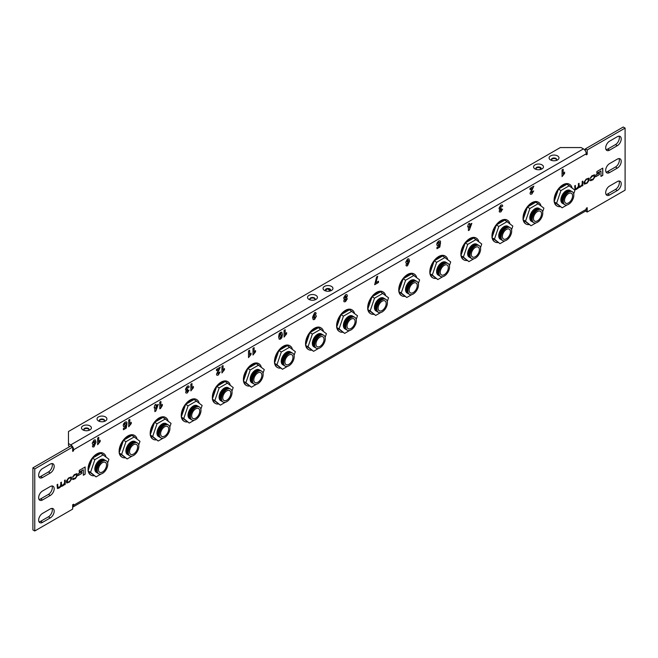 <?xml version="1.0" encoding="UTF-8"?>
<svg xmlns="http://www.w3.org/2000/svg" width="658" height="658" viewBox="0 0 658 658"><rect width="100%" height="100%" fill="white"/><g stroke="black" fill="none" stroke-linecap="round" stroke-linejoin="round"><path stroke-width="0.99" d="M401.586 295.664A12.527 7.23 -60 0 1 401.347 295.541A12.527 7.23 -60 0 1 398.913 291.667M398.847 291.247A12.527 7.23 -60 0 1 409.753 273.531A12.527 7.23 -60 0 1 413.866 273.851A12.527 7.23 -60 0 1 414.096 273.991M404.769 296.355A12.527 7.23 -60 0 1 401.816 295.804A12.527 7.23 -60 0 1 399.406 292.07M399.217 290.162A12.527 7.23 -60 0 1 402.754 279.864M403.905 278.35A12.527 7.23 -60 0 1 410.222 273.802A12.527 7.23 -60 0 1 414.334 274.115A12.527 7.23 -60 0 1 416.646 277.446M411.768 294.62L406.767 297.506L398.748 291.527L403.115 278.803L411.604 273.909L419.615 279.88L418.348 283.582M415.395 292.21L414.63 292.966M406.767 297.506L401.24 292.966L405.599 280.242L414.088 275.34M398.748 291.527L401.24 292.966M403.115 278.803L405.599 280.242M414.548 280.078L414.54 280.069A7.468 4.31 120 0 0 414.54 280.069A7.468 4.31 120 0 0 413.323 279.724A7.468 4.31 120 0 0 406.57 285.333A7.468 4.31 120 0 0 407.072 293.007A7.468 4.31 120 0 0 407.08 293.007A7.468 4.31 -60 0 1 406.586 285.342A7.468 4.31 -60 0 1 413.331 279.732A7.468 4.31 -60 0 1 414.548 280.078A7.468 4.31 -60 0 1 414.902 280.316M415.297 280.505L415.288 280.497A7.468 4.31 120 0 0 415.288 280.497A7.468 4.31 120 0 0 414.071 280.152A7.468 4.31 -60 0 1 415.297 280.505A7.468 4.31 -60 0 1 415.65 280.752M416.045 280.941L416.029 280.933A7.468 4.31 120 0 0 416.029 280.933A7.468 4.31 120 0 0 414.811 280.588A7.468 4.31 -60 0 1 416.045 280.941A7.468 4.31 -60 0 1 416.391 281.18M416.859 281.41A7.468 4.31 120 0 0 416.777 281.361A7.468 4.31 120 0 0 415.56 281.015A7.468 4.31 120 0 0 408.807 286.625A7.468 4.31 120 0 0 409.309 294.299A7.468 4.31 120 0 0 409.391 294.34M415.124 282.71A5.708 3.298 120 0 0 409.967 287.003A5.708 3.298 120 0 0 410.345 292.868A5.708 3.298 120 0 0 411.275 293.131A5.708 3.298 120 0 0 416.44 288.846A5.708 3.298 120 0 0 416.053 282.973A5.708 3.298 120 0 0 415.124 282.71M415.716 281.106A7.468 4.31 -60 0 1 416.933 281.451A7.468 4.31 -60 0 1 417.435 289.125A7.468 4.31 -60 0 1 410.682 294.735A7.468 4.31 -60 0 1 409.465 294.389A7.468 4.31 -60 0 1 408.963 286.715A7.468 4.31 -60 0 1 415.716 281.106M408.215 293.624A7.468 4.31 -60 0 1 407.828 293.443A7.468 4.31 -60 0 1 407.327 285.769A7.468 4.31 -60 0 1 414.079 280.16A7.468 4.31 120 0 0 407.318 285.769A7.468 4.31 120 0 0 407.82 293.435A7.468 4.31 120 0 0 407.82 293.443L407.82 293.435M408.955 294.052A7.468 4.31 -60 0 1 408.577 293.879A7.468 4.31 -60 0 1 408.075 286.205A7.468 4.31 -60 0 1 414.828 280.588A7.468 4.31 120 0 0 408.067 286.197A7.468 4.31 120 0 0 408.56 293.871A7.468 4.31 120 0 0 408.569 293.871L408.56 293.871M246.232 385.358A12.527 7.23 -60 0 1 245.993 385.226A12.527 7.23 -60 0 1 243.567 381.352M243.493 380.933A12.527 7.23 -60 0 1 254.399 363.224A12.527 7.23 -60 0 1 258.52 363.537A12.527 7.23 -60 0 1 258.75 363.677M249.423 386.049A12.527 7.23 -60 0 1 246.462 385.498A12.527 7.23 -60 0 1 244.06 381.755M243.871 379.855A12.527 7.23 -60 0 1 247.4 369.557M248.551 368.044A12.527 7.23 -60 0 1 254.868 363.496A12.527 7.23 -60 0 1 258.981 363.808A12.527 7.23 -60 0 1 261.292 367.131M256.414 384.313L251.414 387.2L243.402 381.221L247.762 368.496L256.25 363.594L264.269 369.574L262.994 373.275M260.042 381.895L259.285 382.652M251.414 387.2L245.886 382.652L250.246 369.936L258.734 365.034M243.402 381.221L245.886 382.652M247.762 368.496L250.246 369.936M259.186 369.763L259.203 369.771A7.468 4.31 120 0 0 259.186 369.763A7.468 4.31 120 0 0 257.969 369.418A7.468 4.31 -60 0 1 259.203 369.771A7.468 4.31 -60 0 1 259.548 370.01M259.943 370.199L259.935 370.191A7.468 4.31 120 0 0 259.935 370.191A7.468 4.31 120 0 0 258.717 369.845A7.468 4.31 -60 0 1 259.943 370.199A7.468 4.31 -60 0 1 260.297 370.438M260.691 370.627L260.683 370.619A7.468 4.31 120 0 0 260.683 370.619A7.468 4.31 120 0 0 259.466 370.273A7.468 4.31 -60 0 1 260.691 370.627A7.468 4.31 -60 0 1 261.045 370.873M261.506 371.096A7.468 4.31 120 0 0 261.423 371.054A7.468 4.31 120 0 0 260.206 370.709A7.468 4.31 120 0 0 253.462 376.318A7.468 4.31 120 0 0 253.955 383.992A7.468 4.31 120 0 0 254.037 384.033M259.77 372.403A5.708 3.298 120 0 0 254.613 376.689A5.708 3.298 120 0 0 254.991 382.561A5.708 3.298 120 0 0 255.921 382.824A5.708 3.298 120 0 0 261.086 378.531A5.708 3.298 120 0 0 260.708 372.667A5.708 3.298 120 0 0 259.77 372.403M260.362 370.799A7.468 4.31 -60 0 1 261.588 371.145A7.468 4.31 -60 0 1 262.081 378.819A7.468 4.31 -60 0 1 255.329 384.428A7.468 4.31 -60 0 1 254.111 384.083A7.468 4.31 -60 0 1 253.618 376.409A7.468 4.31 -60 0 1 260.362 370.799M252.113 382.89A7.468 4.31 -60 0 1 251.734 382.709A7.468 4.31 -60 0 1 251.233 375.035A7.468 4.31 -60 0 1 257.985 369.418A7.468 4.31 120 0 0 251.224 375.027A7.468 4.31 120 0 0 251.718 382.701A7.468 4.31 120 0 0 251.726 382.701L251.718 382.701M252.861 383.318A7.468 4.31 -60 0 1 252.475 383.137A7.468 4.31 -60 0 1 251.981 375.463A7.468 4.31 -60 0 1 258.726 369.854A7.468 4.31 120 0 0 251.965 375.455A7.468 4.31 120 0 0 252.466 383.129A7.468 4.31 120 0 0 252.475 383.137L252.466 383.129M253.61 383.746A7.468 4.31 -60 0 1 253.223 383.565A7.468 4.31 -60 0 1 252.721 375.891A7.468 4.31 -60 0 1 259.474 370.281A7.468 4.31 120 0 0 252.713 375.891A7.468 4.31 120 0 0 253.207 383.556A7.468 4.31 120 0 0 253.215 383.565L253.207 383.556M494.791 241.848A12.527 7.23 -60 0 1 494.561 241.725A12.527 7.23 -60 0 1 492.126 237.851M492.061 237.431A12.527 7.23 -60 0 1 502.967 219.723A12.527 7.23 -60 0 1 507.079 220.035A12.527 7.23 -60 0 1 507.31 220.175M497.983 242.539A12.527 7.23 -60 0 1 495.022 241.996A12.527 7.23 -60 0 1 492.62 238.254M492.431 236.345A12.527 7.23 -60 0 1 495.959 226.048M497.111 224.534A12.527 7.23 -60 0 1 503.428 219.986A12.527 7.23 -60 0 1 507.548 220.298A12.527 7.23 -60 0 1 509.851 223.63M504.974 240.803L499.973 243.69L491.962 237.711L496.321 224.995L504.809 220.093L512.829 226.072L511.562 229.765M508.601 238.393L507.844 239.15M499.973 243.69L494.446 239.15L498.813 226.426L507.302 221.524M491.962 237.711L494.446 239.15M496.321 224.995L498.813 226.426M507.762 226.262L507.754 226.253A7.468 4.31 120 0 0 507.754 226.253A7.468 4.31 120 0 0 506.537 225.908A7.468 4.31 -60 0 1 507.762 226.262A7.468 4.31 -60 0 1 508.116 226.508M508.511 226.689L508.494 226.689A7.468 4.31 120 0 0 508.494 226.689A7.468 4.31 120 0 0 507.277 226.336A7.468 4.31 -60 0 1 508.511 226.689A7.468 4.31 -60 0 1 508.856 226.936M509.251 227.125L509.243 227.117A7.468 4.31 120 0 0 509.243 227.117A7.468 4.31 120 0 0 508.025 226.771A7.468 4.31 -60 0 1 509.251 227.125A7.468 4.31 -60 0 1 509.605 227.364M510.065 227.594A7.468 4.31 120 0 0 509.991 227.545A7.468 4.31 120 0 0 508.774 227.199A7.468 4.31 120 0 0 502.021 232.809A7.468 4.31 120 0 0 502.515 240.483A7.468 4.31 120 0 0 502.597 240.532M508.338 228.894A5.708 3.298 120 0 0 503.173 233.187A5.708 3.298 120 0 0 503.559 239.051A5.708 3.298 120 0 0 504.489 239.315A5.708 3.298 120 0 0 509.646 235.029A5.708 3.298 120 0 0 509.267 229.157A5.708 3.298 120 0 0 508.338 228.894M508.93 227.29A7.468 4.31 -60 0 1 510.147 227.635A7.468 4.31 -60 0 1 510.641 235.309A7.468 4.31 -60 0 1 503.896 240.918A7.468 4.31 -60 0 1 502.679 240.573A7.468 4.31 -60 0 1 502.177 232.899A7.468 4.31 -60 0 1 508.93 227.29M500.68 239.38A7.468 4.31 -60 0 1 500.294 239.199A7.468 4.31 -60 0 1 499.792 231.526A7.468 4.31 -60 0 1 506.545 225.916A7.468 4.31 120 0 0 499.784 231.517A7.468 4.31 120 0 0 500.286 239.191A7.468 4.31 120 0 0 500.286 239.199L500.286 239.191M501.421 239.808A7.468 4.31 -60 0 1 501.042 239.627A7.468 4.31 -60 0 1 500.541 231.961A7.468 4.31 -60 0 1 507.293 226.344A7.468 4.31 120 0 0 500.532 231.953A7.468 4.31 120 0 0 501.026 239.627A7.468 4.31 120 0 0 501.034 239.627L501.026 239.627M502.169 240.244A7.468 4.31 -60 0 1 501.783 240.063A7.468 4.31 -60 0 1 501.289 232.389A7.468 4.31 -60 0 1 508.034 226.78A7.468 4.31 120 0 0 501.273 232.381A7.468 4.31 120 0 0 501.774 240.055A7.468 4.31 120 0 0 501.783 240.055L501.774 240.055M215.166 403.296A12.527 7.23 -60 0 1 214.927 403.165A12.527 7.23 -60 0 1 212.493 399.291M212.427 398.871A12.527 7.23 -60 0 1 223.333 381.163A12.527 7.23 -60 0 1 227.446 381.476A12.527 7.23 -60 0 1 227.676 381.615M218.349 403.987A12.527 7.23 -60 0 1 215.388 403.436A12.527 7.23 -60 0 1 212.986 399.694M212.797 397.794A12.527 7.23 -60 0 1 216.326 387.496M217.477 385.983A12.527 7.23 -60 0 1 223.794 381.434A12.527 7.23 -60 0 1 227.915 381.747A12.527 7.23 -60 0 1 230.226 385.07M225.349 402.252L220.348 405.139L212.328 399.159L216.688 386.435L225.176 381.533L233.195 387.513L231.929 391.214M228.968 399.834L228.211 400.59M220.348 405.139L214.812 400.59L219.18 387.875L227.668 382.972M212.328 399.159L214.812 400.59M216.688 386.435L219.18 387.875M228.129 387.71L228.12 387.702A7.468 4.31 120 0 0 226.903 387.356A7.468 4.31 120 0 0 220.15 392.966A7.468 4.31 120 0 0 220.652 400.64L220.66 400.648A7.468 4.31 -60 0 1 220.159 392.974A7.468 4.31 -60 0 1 226.911 387.356A7.468 4.31 -60 0 1 228.129 387.71A7.468 4.31 -60 0 1 228.482 387.949M221.795 401.257A7.468 4.31 -60 0 1 221.409 401.076A7.468 4.31 -60 0 1 220.907 393.402A7.468 4.31 -60 0 1 227.66 387.792A7.468 4.31 -60 0 1 228.877 388.138A7.468 4.31 120 0 0 228.861 388.13A7.468 4.31 120 0 0 227.643 387.784A7.468 4.31 120 0 0 220.899 393.394A7.468 4.31 120 0 0 221.392 401.067A7.468 4.31 120 0 0 221.401 401.067M229.626 388.565L229.609 388.557A7.468 4.31 120 0 0 229.609 388.557A7.468 4.31 120 0 0 228.392 388.212A7.468 4.31 -60 0 1 229.626 388.565A7.468 4.31 -60 0 1 229.971 388.812M230.432 389.034A7.468 4.31 120 0 0 230.358 388.993A7.468 4.31 120 0 0 229.14 388.648A7.468 4.31 120 0 0 222.388 394.257A7.468 4.31 120 0 0 222.889 401.931A7.468 4.31 120 0 0 222.963 401.972M228.704 390.342A5.708 3.298 120 0 0 223.539 394.627A5.708 3.298 120 0 0 223.926 400.5A5.708 3.298 120 0 0 224.855 400.763A5.708 3.298 120 0 0 230.012 396.47A5.708 3.298 120 0 0 229.634 390.605A5.708 3.298 120 0 0 228.704 390.342M229.297 388.738A7.468 4.31 -60 0 1 230.514 389.084A7.468 4.31 -60 0 1 231.016 396.758A7.468 4.31 -60 0 1 224.263 402.367A7.468 4.31 -60 0 1 223.046 402.022A7.468 4.31 -60 0 1 222.544 394.348A7.468 4.31 -60 0 1 229.297 388.738M222.536 401.684A7.468 4.31 -60 0 1 222.149 401.503A7.468 4.31 -60 0 1 221.656 393.829A7.468 4.31 -60 0 1 228.408 388.22A7.468 4.31 120 0 0 221.639 393.829A7.468 4.31 120 0 0 222.141 401.495A7.468 4.31 120 0 0 222.149 401.503L222.141 401.495M370.512 313.603A12.527 7.23 -60 0 1 370.273 313.479A12.527 7.23 -60 0 1 367.847 309.605M367.781 309.186A12.527 7.23 -60 0 1 378.687 291.469A12.527 7.23 -60 0 1 382.8 291.782A12.527 7.23 -60 0 1 383.03 291.93M373.703 314.294A12.527 7.23 -60 0 1 370.742 313.743A12.527 7.23 -60 0 1 368.34 310.008M368.151 308.1A12.527 7.23 -60 0 1 371.68 297.803M372.831 296.289A12.527 7.23 -60 0 1 379.148 291.741A12.527 7.23 -60 0 1 383.269 292.053A12.527 7.23 -60 0 1 385.572 295.384M380.694 312.558L375.693 315.445L367.682 309.466L372.041 296.742L380.53 291.848L388.549 297.819L387.274 301.52M384.321 310.148L383.565 310.905M375.693 315.445L370.166 310.905L374.525 298.181L383.014 293.279M367.682 309.466L370.166 310.905M372.041 296.742L374.525 298.181M383.482 298.016L383.474 298.008A7.468 4.31 120 0 0 382.249 297.663A7.468 4.31 -60 0 1 383.482 298.016A7.468 4.31 -60 0 1 383.828 298.255M384.231 298.444L384.214 298.436A7.468 4.31 120 0 0 384.214 298.436A7.468 4.31 120 0 0 382.997 298.09A7.468 4.31 120 0 0 376.244 303.7A7.468 4.31 120 0 0 376.746 311.374A7.468 4.31 120 0 0 376.754 311.382A7.468 4.31 -60 0 1 376.261 303.708A7.468 4.31 -60 0 1 383.014 298.099A7.468 4.31 -60 0 1 384.231 298.444A7.468 4.31 -60 0 1 384.576 298.691M384.971 298.872L384.963 298.872A7.468 4.31 120 0 0 384.963 298.872A7.468 4.31 120 0 0 383.746 298.526A7.468 4.31 -60 0 1 384.971 298.872A7.468 4.31 -60 0 1 385.325 299.119M385.785 299.349A7.468 4.31 120 0 0 385.703 299.3A7.468 4.31 120 0 0 384.486 298.954A7.468 4.31 120 0 0 377.741 304.564A7.468 4.31 120 0 0 378.235 312.237A7.468 4.31 120 0 0 378.317 312.279M384.058 300.648A5.708 3.298 120 0 0 378.893 304.942A5.708 3.298 120 0 0 379.271 310.806A5.708 3.298 120 0 0 380.209 311.07A5.708 3.298 120 0 0 385.366 306.776A5.708 3.298 120 0 0 384.988 300.912A5.708 3.298 120 0 0 384.058 300.648M384.65 299.045A7.468 4.31 -60 0 1 385.868 299.39A7.468 4.31 -60 0 1 386.361 307.064A7.468 4.31 -60 0 1 379.617 312.673A7.468 4.31 -60 0 1 378.399 312.328A7.468 4.31 -60 0 1 377.898 304.654A7.468 4.31 -60 0 1 384.65 299.045M376.401 311.135A7.468 4.31 -60 0 1 376.014 310.954A7.468 4.31 -60 0 1 375.512 303.28A7.468 4.31 -60 0 1 382.265 297.671A7.468 4.31 120 0 0 375.504 303.272A7.468 4.31 120 0 0 375.998 310.946A7.468 4.31 120 0 0 376.006 310.946L375.998 310.946M377.889 311.991A7.468 4.31 -60 0 1 377.503 311.81A7.468 4.31 -60 0 1 377.009 304.144A7.468 4.31 -60 0 1 383.754 298.526A7.468 4.31 120 0 0 376.993 304.136A7.468 4.31 120 0 0 377.495 311.81L377.495 311.81M121.952 457.113A12.527 7.23 -60 0 1 121.714 456.981A12.527 7.23 -60 0 1 119.279 453.107M119.213 452.688A12.527 7.23 -60 0 1 130.119 434.979A12.527 7.23 -60 0 1 134.24 435.292A12.527 7.23 -60 0 1 134.462 435.431M125.143 457.804A12.527 7.23 -60 0 1 122.182 457.252A12.527 7.23 -60 0 1 119.772 453.51M119.583 451.61A12.527 7.23 -60 0 1 123.12 441.304M124.272 439.799A12.527 7.23 -60 0 1 130.588 435.251A12.527 7.23 -60 0 1 134.701 435.563A12.527 7.23 -60 0 1 137.012 438.886M132.135 456.06L127.134 458.947L119.114 452.975L123.482 440.251L131.97 435.349L139.981 441.329L138.715 445.03M135.762 453.65L135.005 454.407M127.134 458.947L121.607 454.407L125.966 441.683L134.454 436.789M119.114 452.975L121.607 454.407M123.482 440.251L125.966 441.683M134.906 441.518L134.923 441.518A7.468 4.31 120 0 0 134.906 441.518A7.468 4.31 120 0 0 133.689 441.164A7.468 4.31 120 0 0 126.936 446.782A7.468 4.31 120 0 0 127.438 454.456A7.468 4.31 -60 0 1 126.953 446.79A7.468 4.31 -60 0 1 133.706 441.173A7.468 4.31 -60 0 1 134.923 441.518A7.468 4.31 -60 0 1 135.268 441.765M135.663 441.954L135.655 441.946A7.468 4.31 120 0 0 135.655 441.946A7.468 4.31 120 0 0 134.438 441.6A7.468 4.31 -60 0 1 135.663 441.954A7.468 4.31 -60 0 1 136.017 442.192M136.412 442.382L136.395 442.373A7.468 4.31 120 0 0 136.395 442.373A7.468 4.31 120 0 0 135.178 442.028A7.468 4.31 120 0 0 128.433 447.637A7.468 4.31 120 0 0 128.927 455.311A7.468 4.31 120 0 0 128.935 455.32A7.468 4.31 -60 0 1 128.442 447.646A7.468 4.31 -60 0 1 135.194 442.036A7.468 4.31 -60 0 1 136.412 442.382A7.468 4.31 -60 0 1 136.757 442.628M137.226 442.85A7.468 4.31 120 0 0 137.144 442.809A7.468 4.31 120 0 0 135.926 442.456A7.468 4.31 120 0 0 129.174 448.073A7.468 4.31 120 0 0 129.675 455.747A7.468 4.31 120 0 0 129.758 455.788M135.49 444.158A5.708 3.298 120 0 0 130.333 448.443A5.708 3.298 120 0 0 130.712 454.316A5.708 3.298 120 0 0 131.641 454.579A5.708 3.298 120 0 0 136.806 450.286A5.708 3.298 120 0 0 136.42 444.421A5.708 3.298 120 0 0 135.49 444.158M136.083 442.554A7.468 4.31 -60 0 1 137.3 442.9A7.468 4.31 -60 0 1 137.802 450.565A7.468 4.31 -60 0 1 131.049 456.183A7.468 4.31 -60 0 1 129.832 455.838A7.468 4.31 -60 0 1 129.338 448.164A7.468 4.31 -60 0 1 136.083 442.554M128.581 455.073A7.468 4.31 -60 0 1 128.195 454.892A7.468 4.31 -60 0 1 127.693 447.218A7.468 4.31 -60 0 1 134.446 441.608A7.468 4.31 120 0 0 127.685 447.21A7.468 4.31 120 0 0 128.187 454.884L128.187 454.884M90.878 475.051A12.527 7.23 -60 0 1 90.639 474.92A12.527 7.23 -60 0 1 88.213 471.046M88.147 470.626A12.527 7.23 -60 0 1 99.054 452.918A12.527 7.23 -60 0 1 103.166 453.23A12.527 7.23 -60 0 1 103.396 453.37M94.069 475.734A12.527 7.23 -60 0 1 91.108 475.191A12.527 7.23 -60 0 1 88.707 471.449M88.517 469.549A12.527 7.23 -60 0 1 92.046 459.243M93.197 457.738A12.527 7.23 -60 0 1 99.514 453.189A12.527 7.23 -60 0 1 103.635 453.502A12.527 7.23 -60 0 1 105.938 456.825M101.061 473.999L96.06 476.885L88.049 470.914L92.408 458.19L100.896 453.288L108.915 459.268L107.649 462.969M104.688 471.589L103.931 472.345M96.06 476.885L90.533 472.345L94.892 459.621L103.388 454.727M88.049 470.914L90.533 472.345M92.408 458.19L94.892 459.621M103.849 459.457L103.841 459.449A7.468 4.31 120 0 0 103.841 459.449A7.468 4.31 120 0 0 102.623 459.103A7.468 4.31 120 0 0 95.871 464.721A7.468 4.31 120 0 0 96.364 472.386A7.468 4.31 120 0 0 96.372 472.395L96.381 472.395A7.468 4.31 -60 0 1 95.879 464.721A7.468 4.31 -60 0 1 102.632 459.111A7.468 4.31 -60 0 1 103.849 459.457A7.468 4.31 -60 0 1 104.194 459.703M104.597 459.893L104.581 459.884A7.468 4.31 120 0 0 104.581 459.884A7.468 4.31 120 0 0 103.364 459.539A7.468 4.31 120 0 0 96.611 465.148A7.468 4.31 120 0 0 97.113 472.822A7.468 4.31 120 0 0 97.121 472.822A7.468 4.31 -60 0 1 96.627 465.157A7.468 4.31 -60 0 1 103.38 459.547A7.468 4.31 -60 0 1 104.597 459.893A7.468 4.31 -60 0 1 104.943 460.131M105.338 460.32L105.329 460.312A7.468 4.31 120 0 0 105.329 460.312A7.468 4.31 120 0 0 104.112 459.967A7.468 4.31 -60 0 1 105.338 460.32A7.468 4.31 -60 0 1 105.691 460.567M106.152 460.789A7.468 4.31 120 0 0 106.078 460.74A7.468 4.31 120 0 0 104.861 460.394A7.468 4.31 120 0 0 98.108 466.012A7.468 4.31 120 0 0 98.601 473.686A7.468 4.31 120 0 0 98.684 473.727M104.425 462.089A5.708 3.298 120 0 0 99.259 466.382A5.708 3.298 120 0 0 99.638 472.255A5.708 3.298 120 0 0 100.575 472.518A5.708 3.298 120 0 0 105.732 468.225A5.708 3.298 120 0 0 105.354 462.36A5.708 3.298 120 0 0 104.425 462.089M105.017 460.485A7.468 4.31 -60 0 1 106.234 460.839A7.468 4.31 -60 0 1 106.728 468.504A7.468 4.31 -60 0 1 99.983 474.122A7.468 4.31 -60 0 1 98.766 473.776A7.468 4.31 -60 0 1 98.264 466.103A7.468 4.31 -60 0 1 105.017 460.485M98.256 473.439A7.468 4.31 -60 0 1 97.869 473.258A7.468 4.31 -60 0 1 97.376 465.584A7.468 4.31 -60 0 1 104.12 459.975A7.468 4.31 120 0 0 97.359 465.576A7.468 4.31 120 0 0 97.861 473.25A7.468 4.31 120 0 0 97.861 473.258L97.861 473.25M525.865 223.909A12.527 7.23 -60 0 1 525.627 223.786A12.527 7.23 -60 0 1 523.2 219.912M523.126 219.492A12.527 7.23 -60 0 1 534.033 201.784A12.527 7.23 -60 0 1 538.154 202.096A12.527 7.23 -60 0 1 538.376 202.236M529.057 224.6A12.527 7.23 -60 0 1 526.096 224.057A12.527 7.23 -60 0 1 523.686 220.315M523.497 218.407A12.527 7.23 -60 0 1 527.033 208.109M528.185 206.596A12.527 7.23 -60 0 1 534.502 202.047A12.527 7.23 -60 0 1 538.614 202.36A12.527 7.23 -60 0 1 540.925 205.691M536.048 222.865L531.047 225.752L523.036 219.772L527.395 207.056L535.883 202.154L543.895 208.134L542.628 211.827M539.675 220.455L538.918 221.211M531.047 225.752L525.52 221.211L529.879 208.487L538.367 203.585M523.036 219.772L525.52 221.211M527.395 207.056L529.879 208.487M538.82 208.315L538.836 208.323A7.468 4.31 120 0 0 538.82 208.315A7.468 4.31 120 0 0 537.602 207.969A7.468 4.31 120 0 0 530.85 213.579A7.468 4.31 120 0 0 531.351 221.252A7.468 4.31 120 0 0 531.36 221.261A7.468 4.31 -60 0 1 530.866 213.587A7.468 4.31 -60 0 1 537.619 207.977A7.468 4.31 -60 0 1 538.836 208.323A7.468 4.31 -60 0 1 539.182 208.57M539.576 208.751L539.568 208.751A7.468 4.31 120 0 0 539.568 208.751A7.468 4.31 120 0 0 538.351 208.397A7.468 4.31 120 0 0 531.598 214.014A7.468 4.31 120 0 0 532.1 221.688A7.468 4.31 -60 0 1 531.615 214.023A7.468 4.31 -60 0 1 538.359 208.405A7.468 4.31 -60 0 1 539.576 208.751A7.468 4.31 -60 0 1 539.93 208.997M540.325 209.186L540.317 209.178A7.468 4.31 120 0 0 539.099 208.833A7.468 4.31 -60 0 1 540.325 209.186A7.468 4.31 -60 0 1 540.67 209.425M541.139 209.655A7.468 4.31 120 0 0 541.057 209.606A7.468 4.31 120 0 0 539.84 209.26A7.468 4.31 120 0 0 533.087 214.87A7.468 4.31 120 0 0 533.589 222.544A7.468 4.31 120 0 0 533.671 222.593M539.404 210.955A5.708 3.298 120 0 0 534.247 215.248A5.708 3.298 120 0 0 534.625 221.113A5.708 3.298 120 0 0 535.554 221.376A5.708 3.298 120 0 0 540.72 217.091A5.708 3.298 120 0 0 540.341 211.218A5.708 3.298 120 0 0 539.404 210.955M539.996 209.351A7.468 4.31 -60 0 1 541.213 209.696A7.468 4.31 -60 0 1 541.715 217.37A7.468 4.31 -60 0 1 534.962 222.98A7.468 4.31 -60 0 1 533.745 222.634A7.468 4.31 -60 0 1 533.251 214.969A7.468 4.31 -60 0 1 539.996 209.351M533.243 222.305A7.468 4.31 -60 0 1 532.857 222.124A7.468 4.31 -60 0 1 532.355 214.45A7.468 4.31 -60 0 1 539.108 208.841A7.468 4.31 120 0 0 532.347 214.442A7.468 4.31 120 0 0 532.84 222.116A7.468 4.31 120 0 0 532.848 222.116L532.84 222.116M308.372 349.48A12.527 7.23 -60 0 1 308.133 349.349A12.527 7.23 -60 0 1 305.707 345.475M305.641 345.063A12.527 7.23 -60 0 1 316.539 327.347A12.527 7.23 -60 0 1 320.66 327.659A12.527 7.23 -60 0 1 320.89 327.807M311.563 350.171A12.527 7.23 -60 0 1 308.602 349.62A12.527 7.23 -60 0 1 306.2 345.886M306.011 343.978A12.527 7.23 -60 0 1 309.54 333.68M310.691 332.167A12.527 7.23 -60 0 1 317.008 327.618A12.527 7.23 -60 0 1 321.12 327.931A12.527 7.23 -60 0 1 323.432 331.254M318.554 348.436L313.553 351.323L305.542 345.343L309.902 332.619L318.39 327.717L326.409 333.696L325.134 337.398M322.181 346.018L321.425 346.782M313.553 351.323L308.026 346.774L312.386 334.058L320.874 329.156M305.542 345.343L308.026 346.774M309.902 332.619L312.386 334.058M321.326 333.886L321.343 333.894A7.468 4.31 120 0 0 321.326 333.886A7.468 4.31 120 0 0 320.109 333.54A7.468 4.31 120 0 0 313.364 339.15A7.468 4.31 120 0 0 313.858 346.824A7.468 4.31 120 0 0 313.866 346.824L313.874 346.832A7.468 4.31 -60 0 1 313.373 339.158A7.468 4.31 -60 0 1 320.125 333.548A7.468 4.31 -60 0 1 321.343 333.894A7.468 4.31 -60 0 1 321.688 334.132M322.091 334.322L322.075 334.313A7.468 4.31 120 0 0 322.075 334.313A7.468 4.31 120 0 0 320.857 333.968A7.468 4.31 -60 0 1 322.091 334.322A7.468 4.31 -60 0 1 322.436 334.568M322.831 334.749L322.823 334.749A7.468 4.31 120 0 0 321.606 334.396A7.468 4.31 -60 0 1 322.831 334.749A7.468 4.31 -60 0 1 323.185 334.996M323.646 335.226A7.468 4.31 120 0 0 323.563 335.177A7.468 4.31 120 0 0 322.346 334.832A7.468 4.31 120 0 0 315.601 340.441A7.468 4.31 120 0 0 316.095 348.115A7.468 4.31 120 0 0 316.177 348.156M321.918 336.526A5.708 3.298 120 0 0 316.753 340.819A5.708 3.298 120 0 0 317.131 346.684A5.708 3.298 120 0 0 318.061 346.947A5.708 3.298 120 0 0 323.226 342.654A5.708 3.298 120 0 0 322.848 336.789A5.708 3.298 120 0 0 321.918 336.526M322.51 334.922A7.468 4.31 -60 0 1 323.728 335.267A7.468 4.31 -60 0 1 324.221 342.941A7.468 4.31 -60 0 1 317.469 348.551A7.468 4.31 -60 0 1 316.251 348.205A7.468 4.31 -60 0 1 315.758 340.531A7.468 4.31 -60 0 1 322.51 334.922M315.001 347.44A7.468 4.31 -60 0 1 314.614 347.26A7.468 4.31 -60 0 1 314.121 339.586A7.468 4.31 -60 0 1 320.865 333.976A7.468 4.31 120 0 0 314.105 339.577A7.468 4.31 120 0 0 314.606 347.251A7.468 4.31 120 0 0 314.614 347.26L314.606 347.251M315.75 347.868A7.468 4.31 -60 0 1 315.363 347.687A7.468 4.31 -60 0 1 314.861 340.022A7.468 4.31 -60 0 1 321.614 334.404A7.468 4.31 120 0 0 314.853 340.013A7.468 4.31 120 0 0 315.355 347.687L315.355 347.687M277.306 367.419A12.527 7.23 -60 0 1 277.067 367.287A12.527 7.23 -60 0 1 274.633 363.413M274.567 363.002A12.527 7.23 -60 0 1 285.473 345.286A12.527 7.23 -60 0 1 289.586 345.598A12.527 7.23 -60 0 1 289.816 345.746M280.489 368.11A12.527 7.23 -60 0 1 277.528 367.559A12.527 7.23 -60 0 1 275.126 363.825M274.937 361.916A12.527 7.23 -60 0 1 278.466 351.619M279.617 350.105A12.527 7.23 -60 0 1 285.942 345.557A12.527 7.23 -60 0 1 290.055 345.869A12.527 7.23 -60 0 1 292.366 349.192M287.488 366.374L282.488 369.261L274.468 363.282L278.836 350.558L287.324 345.656L295.335 351.635L294.068 355.336M291.107 363.956L290.351 364.713M282.488 369.261L276.952 364.713L281.32 351.997L289.808 347.095M274.468 363.282L276.952 364.713M278.836 350.558L281.32 351.997M290.268 351.833L290.26 351.824A7.468 4.31 120 0 0 290.26 351.824A7.468 4.31 120 0 0 289.043 351.479A7.468 4.31 120 0 0 282.29 357.088A7.468 4.31 120 0 0 282.792 364.762L282.8 364.771A7.468 4.31 -60 0 1 282.307 357.097A7.468 4.31 -60 0 1 289.051 351.487A7.468 4.31 -60 0 1 290.268 351.833A7.468 4.31 -60 0 1 290.622 352.071M291.009 352.252L291.017 352.26A7.468 4.31 120 0 0 291.009 352.252A7.468 4.31 120 0 0 289.791 351.907A7.468 4.31 -60 0 1 291.017 352.26A7.468 4.31 -60 0 1 291.362 352.507M291.765 352.688L291.749 352.68A7.468 4.31 120 0 0 291.749 352.68A7.468 4.31 120 0 0 290.532 352.334A7.468 4.31 120 0 0 283.779 357.952A7.468 4.31 120 0 0 284.281 365.618A7.468 4.31 120 0 0 284.289 365.626A7.468 4.31 -60 0 1 283.795 357.952A7.468 4.31 -60 0 1 290.548 352.343A7.468 4.31 -60 0 1 291.765 352.688A7.468 4.31 -60 0 1 292.111 352.935M292.571 353.165A7.468 4.31 120 0 0 292.497 353.116A7.468 4.31 120 0 0 291.28 352.77A7.468 4.31 120 0 0 284.527 358.38A7.468 4.31 120 0 0 285.029 366.054A7.468 4.31 120 0 0 285.103 366.095M290.844 354.465A5.708 3.298 120 0 0 285.679 358.758A5.708 3.298 120 0 0 286.065 364.622A5.708 3.298 120 0 0 286.995 364.886A5.708 3.298 120 0 0 292.16 360.592A5.708 3.298 120 0 0 291.774 354.728A5.708 3.298 120 0 0 290.844 354.465M291.436 352.861A7.468 4.31 -60 0 1 292.654 353.206A7.468 4.31 -60 0 1 293.155 360.88A7.468 4.31 -60 0 1 286.403 366.49A7.468 4.31 -60 0 1 285.185 366.144A7.468 4.31 -60 0 1 284.684 358.47A7.468 4.31 -60 0 1 291.436 352.861M283.935 365.379A7.468 4.31 -60 0 1 283.549 365.198A7.468 4.31 -60 0 1 283.047 357.524A7.468 4.31 -60 0 1 289.8 351.915A7.468 4.31 120 0 0 283.039 357.516A7.468 4.31 120 0 0 283.532 365.19A7.468 4.31 120 0 0 283.54 365.198L283.532 365.19M339.446 331.542A12.527 7.23 -60 0 1 339.207 331.418A12.527 7.23 -60 0 1 336.773 327.536M336.707 327.125A12.527 7.23 -60 0 1 347.613 309.408A12.527 7.23 -60 0 1 351.726 309.721A12.527 7.23 -60 0 1 351.956 309.869M342.629 332.232A12.527 7.23 -60 0 1 339.668 331.681A12.527 7.23 -60 0 1 337.266 327.947M337.077 326.039A12.527 7.23 -60 0 1 340.614 315.741M341.765 314.228A12.527 7.23 -60 0 1 348.082 309.679A12.527 7.23 -60 0 1 352.195 309.992A12.527 7.23 -60 0 1 354.506 313.315M349.628 330.497L344.627 333.384L336.608 327.404L340.976 314.68L349.464 309.786L357.475 315.758L356.208 319.459M353.247 328.079L352.491 328.844M344.627 333.384L339.092 328.836L343.46 316.12L351.948 311.218M336.608 327.404L339.092 328.836M340.976 314.68L343.46 316.12M352.408 315.955L352.4 315.947A7.468 4.31 120 0 0 352.4 315.947A7.468 4.31 120 0 0 351.183 315.601A7.468 4.31 120 0 0 344.43 321.211A7.468 4.31 120 0 0 344.932 328.885A7.468 4.31 120 0 0 344.94 328.885A7.468 4.31 -60 0 1 344.447 321.219A7.468 4.31 -60 0 1 351.191 315.61A7.468 4.31 -60 0 1 352.408 315.955A7.468 4.31 -60 0 1 352.762 316.194M353.157 316.383L353.149 316.375A7.468 4.31 120 0 0 353.149 316.375A7.468 4.31 120 0 0 351.931 316.029A7.468 4.31 -60 0 1 353.157 316.383A7.468 4.31 -60 0 1 353.502 316.63M353.905 316.811L353.889 316.811A7.468 4.31 120 0 0 353.889 316.811A7.468 4.31 120 0 0 352.672 316.457A7.468 4.31 -60 0 1 353.905 316.811A7.468 4.31 -60 0 1 354.251 317.057M354.711 317.288A7.468 4.31 120 0 0 354.637 317.238A7.468 4.31 120 0 0 353.42 316.893A7.468 4.31 120 0 0 346.667 322.502A7.468 4.31 120 0 0 347.169 330.176A7.468 4.31 120 0 0 347.243 330.217M352.984 318.587A5.708 3.298 120 0 0 347.819 322.881A5.708 3.298 120 0 0 348.205 328.745A5.708 3.298 120 0 0 349.135 329.008A5.708 3.298 120 0 0 354.3 324.715A5.708 3.298 120 0 0 353.914 318.85A5.708 3.298 120 0 0 352.984 318.587M353.576 316.983A7.468 4.31 -60 0 1 354.794 317.329A7.468 4.31 -60 0 1 355.295 325.003A7.468 4.31 -60 0 1 348.543 330.612A7.468 4.31 -60 0 1 347.325 330.267A7.468 4.31 -60 0 1 346.824 322.593A7.468 4.31 -60 0 1 353.576 316.983M346.075 329.502A7.468 4.31 -60 0 1 345.689 329.321A7.468 4.31 -60 0 1 345.187 321.647A7.468 4.31 -60 0 1 351.94 316.037A7.468 4.31 120 0 0 345.179 321.639A7.468 4.31 120 0 0 345.672 329.313A7.468 4.31 120 0 0 345.68 329.321L345.672 329.313M346.815 329.929A7.468 4.31 -60 0 1 346.437 329.748A7.468 4.31 -60 0 1 345.935 322.083A7.468 4.31 -60 0 1 352.688 316.465A7.468 4.31 120 0 0 345.927 322.075A7.468 4.31 120 0 0 346.421 329.748A7.468 4.31 120 0 0 346.429 329.748L346.421 329.748M327.914 289.051L330.143 290.894M326.59 289.29L325.669 290.704M330.555 290.392L328.243 289.059M463.725 259.787A12.527 7.23 -60 0 1 463.487 259.663A12.527 7.23 -60 0 1 461.052 255.789M460.987 255.37A12.527 7.23 -60 0 1 471.893 237.653A12.527 7.23 -60 0 1 476.014 237.974A12.527 7.23 -60 0 1 476.236 238.114M466.917 260.478A12.527 7.23 -60 0 1 463.956 259.926A12.527 7.23 -60 0 1 461.546 256.192M461.357 254.284A12.527 7.23 -60 0 1 464.893 243.986M466.045 242.473A12.527 7.23 -60 0 1 472.362 237.925A12.527 7.23 -60 0 1 476.474 238.237A12.527 7.23 -60 0 1 478.785 241.568M473.908 258.742L468.907 261.629L460.888 255.649L465.255 242.934L473.744 238.031L481.755 244.011L480.488 247.704M477.535 256.332L476.779 257.089M468.907 261.629L463.38 257.089L467.739 244.365L476.228 239.463M460.888 255.649L463.38 257.089M465.255 242.934L467.739 244.365M476.696 244.2L476.68 244.192A7.468 4.31 120 0 0 476.68 244.192A7.468 4.31 120 0 0 475.463 243.847A7.468 4.31 120 0 0 468.71 249.456A7.468 4.31 120 0 0 469.212 257.13A7.468 4.31 120 0 0 469.22 257.138A7.468 4.31 -60 0 1 468.726 249.464A7.468 4.31 -60 0 1 475.479 243.855A7.468 4.31 -60 0 1 476.696 244.2A7.468 4.31 -60 0 1 477.042 244.447M477.437 244.628L477.428 244.62A7.468 4.31 120 0 0 477.428 244.62A7.468 4.31 120 0 0 476.211 244.274A7.468 4.31 -60 0 1 477.437 244.628A7.468 4.31 -60 0 1 477.79 244.875M478.185 245.064L478.169 245.056A7.468 4.31 120 0 0 478.169 245.056A7.468 4.31 120 0 0 476.951 244.71A7.468 4.31 120 0 0 470.207 250.32A7.468 4.31 120 0 0 470.7 257.994A7.468 4.31 120 0 0 470.709 257.994L470.717 258.002A7.468 4.31 -60 0 1 470.215 250.328A7.468 4.31 -60 0 1 476.968 244.718A7.468 4.31 -60 0 1 478.185 245.064A7.468 4.31 -60 0 1 478.53 245.302M478.999 245.533A7.468 4.31 120 0 0 478.917 245.483A7.468 4.31 120 0 0 477.7 245.138A7.468 4.31 120 0 0 470.947 250.747A7.468 4.31 120 0 0 471.449 258.421A7.468 4.31 120 0 0 471.531 258.471M477.264 246.832A5.708 3.298 120 0 0 472.107 251.126A5.708 3.298 120 0 0 472.485 256.99A5.708 3.298 120 0 0 473.415 257.253A5.708 3.298 120 0 0 478.58 252.968A5.708 3.298 120 0 0 478.193 247.095A5.708 3.298 120 0 0 477.264 246.832M477.856 245.228A7.468 4.31 -60 0 1 479.073 245.574A7.468 4.31 -60 0 1 479.575 253.248A7.468 4.31 -60 0 1 472.822 258.857A7.468 4.31 -60 0 1 471.605 258.512A7.468 4.31 -60 0 1 471.112 250.838A7.468 4.31 -60 0 1 477.856 245.228M470.355 257.747A7.468 4.31 -60 0 1 469.968 257.566A7.468 4.31 -60 0 1 469.467 249.892A7.468 4.31 -60 0 1 476.219 244.282A7.468 4.31 120 0 0 469.458 249.892A7.468 4.31 120 0 0 469.96 257.558A7.468 4.31 120 0 0 469.96 257.566L469.96 257.558M432.651 277.725A12.527 7.23 -60 0 1 432.413 277.602A12.527 7.23 -60 0 1 429.987 273.728M429.921 273.309A12.527 7.23 -60 0 1 440.827 255.592A12.527 7.23 -60 0 1 444.94 255.913A12.527 7.23 -60 0 1 445.17 256.052M435.843 278.416A12.527 7.23 -60 0 1 432.882 277.865A12.527 7.23 -60 0 1 430.48 274.131M430.291 272.223A12.527 7.23 -60 0 1 433.819 261.925M434.971 260.412A12.527 7.23 -60 0 1 441.288 255.863A12.527 7.23 -60 0 1 445.408 256.176A12.527 7.23 -60 0 1 447.711 259.507M442.834 276.681L437.833 279.568L429.822 273.588L434.181 260.872L442.67 255.97L450.689 261.95L449.422 265.643M446.461 274.271L445.705 275.028M437.833 279.568L432.306 275.028L436.665 262.303L445.153 257.401M429.822 273.588L432.306 275.028M434.181 260.872L436.665 262.303M445.622 262.139L445.614 262.131A7.468 4.31 120 0 0 444.397 261.785A7.468 4.31 -60 0 1 445.622 262.139A7.468 4.31 -60 0 1 445.968 262.377M446.354 262.558L446.371 262.567A7.468 4.31 120 0 0 446.354 262.558A7.468 4.31 120 0 0 445.137 262.213A7.468 4.31 -60 0 1 446.371 262.567A7.468 4.31 -60 0 1 446.716 262.813M447.111 263.003L447.103 262.994A7.468 4.31 120 0 0 447.103 262.994A7.468 4.31 120 0 0 445.885 262.649A7.468 4.31 -60 0 1 447.111 263.003A7.468 4.31 -60 0 1 447.465 263.241M447.925 263.471A7.468 4.31 120 0 0 447.851 263.422A7.468 4.31 120 0 0 446.634 263.077A7.468 4.31 120 0 0 439.881 268.686A7.468 4.31 120 0 0 440.375 276.36A7.468 4.31 120 0 0 440.457 276.401M446.198 264.771A5.708 3.298 120 0 0 441.033 269.064A5.708 3.298 120 0 0 441.411 274.929A5.708 3.298 120 0 0 442.349 275.192A5.708 3.298 120 0 0 447.506 270.907A5.708 3.298 120 0 0 447.127 265.034A5.708 3.298 120 0 0 446.198 264.771M446.79 263.167A7.468 4.31 -60 0 1 448.008 263.513A7.468 4.31 -60 0 1 448.501 271.186A7.468 4.31 -60 0 1 441.757 276.796A7.468 4.31 -60 0 1 440.539 276.45A7.468 4.31 -60 0 1 440.038 268.777A7.468 4.31 -60 0 1 446.79 263.167M438.541 275.258A7.468 4.31 -60 0 1 438.154 275.077A7.468 4.31 -60 0 1 437.652 267.403A7.468 4.31 -60 0 1 444.405 261.794A7.468 4.31 120 0 0 437.644 267.395A7.468 4.31 120 0 0 438.138 275.069A7.468 4.31 120 0 0 438.146 275.077L438.138 275.069M439.281 275.686A7.468 4.31 -60 0 1 438.902 275.505A7.468 4.31 -60 0 1 438.401 267.831A7.468 4.31 -60 0 1 445.153 262.221A7.468 4.31 120 0 0 438.384 267.831A7.468 4.31 120 0 0 438.886 275.496A7.468 4.31 120 0 0 438.894 275.505L438.886 275.496M440.029 276.121A7.468 4.31 -60 0 1 439.643 275.941A7.468 4.31 -60 0 1 439.149 268.267A7.468 4.31 -60 0 1 445.894 262.649A7.468 4.31 120 0 0 439.133 268.258A7.468 4.31 120 0 0 439.634 275.932L439.634 275.932M153.018 439.174A12.527 7.23 -60 0 1 152.788 439.042A12.527 7.23 -60 0 1 150.353 435.168M150.287 434.749A12.527 7.23 -60 0 1 161.194 417.04A12.527 7.23 -60 0 1 165.306 417.353A12.527 7.23 -60 0 1 165.536 417.493M156.209 439.865A12.527 7.23 -60 0 1 153.248 439.314A12.527 7.23 -60 0 1 150.847 435.571M150.657 433.671A12.527 7.23 -60 0 1 154.186 423.374M155.337 421.86A12.527 7.23 -60 0 1 161.654 417.312A12.527 7.23 -60 0 1 165.775 417.624A12.527 7.23 -60 0 1 168.078 420.947M163.2 438.129L158.208 441.016L150.189 435.037L154.548 422.313L163.036 417.411L171.055 423.39L169.789 427.091M166.828 435.711L166.071 436.468M158.208 441.016L152.672 436.468L157.04 423.744L165.528 418.85M150.189 435.037L152.672 436.468M154.548 422.313L157.04 423.744M165.989 423.579L165.981 423.579A7.468 4.31 120 0 0 164.763 423.226A7.468 4.31 120 0 0 158.01 428.843A7.468 4.31 120 0 0 158.512 436.517L158.52 436.517A7.468 4.31 -60 0 1 158.019 428.851A7.468 4.31 -60 0 1 164.771 423.234A7.468 4.31 -60 0 1 165.989 423.579A7.468 4.31 -60 0 1 166.342 423.826M166.737 424.015L166.721 424.007A7.468 4.31 120 0 0 166.721 424.007A7.468 4.31 120 0 0 165.503 423.662A7.468 4.31 120 0 0 158.759 429.271A7.468 4.31 120 0 0 159.252 436.945A7.468 4.31 120 0 0 159.261 436.945A7.468 4.31 -60 0 1 158.767 429.279A7.468 4.31 -60 0 1 165.52 423.67A7.468 4.31 -60 0 1 166.737 424.015A7.468 4.31 -60 0 1 167.083 424.254M167.477 424.443L167.469 424.435A7.468 4.31 120 0 0 167.469 424.435A7.468 4.31 120 0 0 166.252 424.089A7.468 4.31 -60 0 1 167.477 424.443A7.468 4.31 -60 0 1 167.831 424.69M168.292 424.912A7.468 4.31 120 0 0 168.218 424.871A7.468 4.31 120 0 0 167 424.525A7.468 4.31 120 0 0 160.248 430.135A7.468 4.31 120 0 0 160.741 437.809A7.468 4.31 120 0 0 160.823 437.85M166.564 426.22A5.708 3.298 120 0 0 161.399 430.505A5.708 3.298 120 0 0 161.786 436.377A5.708 3.298 120 0 0 162.715 436.641A5.708 3.298 120 0 0 167.872 432.347A5.708 3.298 120 0 0 167.494 426.483A5.708 3.298 120 0 0 166.564 426.22M167.157 424.616A7.468 4.31 -60 0 1 168.374 424.961A7.468 4.31 -60 0 1 168.867 432.635A7.468 4.31 -60 0 1 162.123 438.244A7.468 4.31 -60 0 1 160.906 437.899A7.468 4.31 -60 0 1 160.404 430.225A7.468 4.31 -60 0 1 167.157 424.616M160.396 437.562A7.468 4.31 -60 0 1 160.009 437.381A7.468 4.31 -60 0 1 159.516 429.707A7.468 4.31 -60 0 1 166.26 424.097A7.468 4.31 120 0 0 159.499 429.699A7.468 4.31 120 0 0 160.001 437.373A7.468 4.31 120 0 0 160.009 437.381L160.001 437.373M88.337 430.529A2.64 1.522 0 0 0 89.069 429.477A2.64 1.522 0 0 0 88.295 428.399A2.64 1.522 0 0 0 85.425 428.07A2.64 1.522 0 0 0 83.796 429.477A2.64 1.522 0 0 0 84.528 430.529M83.846 429.756A2.64 1.522 180 0 1 85.663 428.588A2.64 1.522 180 0 1 88.295 428.967A2.64 1.522 180 0 1 89.027 429.756M89.932 425.874A4.943 2.854 0 0 0 82.941 425.874A4.943 2.854 0 0 0 82.941 429.913A4.943 2.854 0 0 0 83.772 430.299A4.943 2.854 0 0 0 89.093 430.299A4.943 2.854 0 0 0 89.932 425.874M331.5 286.403A4.943 2.854 0 0 0 324.509 286.403A4.943 2.854 0 0 0 324.509 290.441A4.943 2.854 0 0 0 325.348 290.828A4.943 2.854 0 0 0 330.67 290.828A4.943 2.854 0 0 0 331.5 286.403M329.905 291.058A2.64 1.522 0 0 0 330.645 290.005A2.64 1.522 0 0 0 329.872 288.928A2.64 1.522 0 0 0 326.993 288.599A2.64 1.522 0 0 0 325.373 290.005A2.64 1.522 0 0 0 326.105 291.058M330.596 290.293A2.64 1.522 0 0 0 329.872 289.504A2.64 1.522 0 0 0 327.232 289.117A2.64 1.522 0 0 0 325.414 290.293M315.963 295.376A4.943 2.854 0 0 0 308.972 295.376A4.943 2.854 0 0 0 308.972 299.406A4.943 2.854 0 0 0 309.811 299.801A4.943 2.854 0 0 0 315.133 299.801A4.943 2.854 0 0 0 315.963 295.376M314.376 300.023A2.64 1.522 0 0 0 315.108 298.971A2.64 1.522 0 0 0 314.335 297.893A2.64 1.522 0 0 0 311.464 297.564A2.64 1.522 0 0 0 309.836 298.971A2.64 1.522 0 0 0 310.568 300.023M309.885 299.258A2.64 1.522 180 0 1 311.695 298.09A2.64 1.522 180 0 1 314.335 298.469A2.64 1.522 180 0 1 315.059 299.258M557.54 155.905A4.943 2.854 0 0 0 550.549 155.905A4.943 2.854 0 0 0 550.549 159.943A4.943 2.854 0 0 0 551.379 160.33A4.943 2.854 0 0 0 556.701 160.33A4.943 2.854 0 0 0 557.54 155.905M555.944 160.56A2.64 1.522 0 0 0 556.676 159.499A2.64 1.522 0 0 0 555.903 158.43A2.64 1.522 0 0 0 553.033 158.093A2.64 1.522 0 0 0 551.404 159.499A2.64 1.522 0 0 0 552.136 160.56M556.635 159.787A2.64 1.522 0 0 0 555.903 158.997A2.64 1.522 0 0 0 553.271 158.619A2.64 1.522 0 0 0 551.453 159.787M542.003 164.87A4.943 2.854 0 0 0 535.012 164.87A4.943 2.854 0 0 0 535.012 168.909A4.943 2.854 0 0 0 535.842 169.295A4.943 2.854 0 0 0 541.172 169.295A4.943 2.854 0 0 0 542.003 164.87M540.407 169.525A2.64 1.522 0 0 0 541.147 168.473A2.64 1.522 0 0 0 540.374 167.395A2.64 1.522 0 0 0 537.496 167.066A2.64 1.522 0 0 0 535.867 168.473A2.64 1.522 0 0 0 536.607 169.525M535.916 168.761A2.64 1.522 180 0 1 537.734 167.593A2.64 1.522 180 0 1 540.374 167.971A2.64 1.522 180 0 1 541.098 168.761M105.461 416.909A4.943 2.854 0 0 0 98.478 416.909A4.943 2.854 0 0 0 98.478 420.939A4.943 2.854 0 0 0 99.309 421.326A4.943 2.854 0 0 0 104.63 421.326A4.943 2.854 0 0 0 105.461 416.909M103.874 421.556A2.64 1.522 0 0 0 104.606 420.503A2.64 1.522 0 0 0 103.832 419.426A2.64 1.522 0 0 0 100.962 419.097A2.64 1.522 0 0 0 99.333 420.503A2.64 1.522 0 0 0 100.065 421.556M104.556 420.791A2.64 1.522 0 0 0 103.832 420.001A2.64 1.522 0 0 0 101.192 419.623A2.64 1.522 0 0 0 99.383 420.791M587.191 154.317L586.262 153.775A3.997 2.311 -120 0 0 583.432 148.881L581.137 147.556L560.32 147.556L68.473 431.516L68.473 443.533L70.776 444.866A3.997 2.311 60 0 1 73.606 449.759L586.262 153.775L586.262 154.852L587.191 154.317L587.191 149.975L625.1 128.088L625.1 190.162L587.191 212.041L587.191 207.698L586.262 208.241L586.262 209.318L73.606 505.295L73.606 504.225L72.668 504.76L72.668 509.103L34.767 530.981L34.767 468.915L72.668 447.037L72.668 451.372L73.606 450.837L73.606 449.759M68.473 443.533L68.473 445.688L69.871 446.494M74.214 475.315L75.308 474.681L76.624 475.142L76.624 476.079L75.44 477.979L72.561 478.744L72.882 479.592L75.341 478.646L77.274 475.726L76.879 473.637L74.19 474.714L72.487 477.256L75.242 474.64L76.567 475.109M73.326 478.884L73.161 478.374M76.312 474.369L76.624 475.142M57.394 488.466L59.5 487.726L60.931 486.073L62.239 486.213L64.591 484.263L64.607 484.773L65.208 484.428L65.208 479.97L64.558 480.34L64.558 483.145L62.691 485.341L61.416 484.856L61.416 482.158L60.766 482.536L60.766 485.176L59.434 487.224L57.731 487.183L57.731 484.28L57.082 484.658L57.419 488.491L58.776 488.211L61.227 486.377M57.912 487.726L57.674 484.321M61.613 485.62L61.35 482.191M71.615 478.983L71.245 476.976L68.547 477.971L66.417 481.014L66.417 481.993L66.787 483.021L69.485 482.034L71.615 478.983L71.212 476.96M81.781 471.737L78.203 473.801L78.203 475.504L81.781 473.439L81.781 471.737M85.153 466.991L79.248 470.396L79.248 472.156L83.336 469.796L83.336 475.257L85.153 474.204L85.153 466.991M591.838 176.459L592.94 175.826L594.256 176.286L594.256 177.224L593.072 179.132L590.193 179.889L590.514 180.744L592.973 179.798L594.906 176.879L594.511 174.781L591.822 175.859L590.119 178.408L592.874 175.793L594.199 176.254M590.958 180.037L590.794 179.519M593.968 175.538L594.256 176.286M575.018 189.619L577.132 188.871L578.563 187.226L579.871 187.357L582.223 185.408L582.24 185.926L582.84 185.572L582.84 181.114L582.19 181.493L582.19 184.289L580.973 186.115L579.048 186.008L579.048 183.302L578.398 183.681L578.398 186.321L576.597 188.632L575.363 188.336L575.363 185.433L574.714 185.811L575.051 189.636L576.408 189.364L578.859 187.53M575.544 188.871L575.306 185.466M579.237 186.765L578.982 183.343M589.247 180.136L588.877 178.121L586.179 179.116L584.049 182.159L584.049 183.138L584.419 184.174L587.117 183.179L589.247 180.136L588.844 178.104M599.413 172.889L595.835 174.954L595.835 176.648L599.413 174.584L599.413 172.889M602.786 168.135L596.872 171.549L596.872 173.309L600.968 170.948L600.968 176.402L602.786 175.357L602.786 168.135M97.655 444.718L97.655 437.989L98.774 437.348L98.774 442.135L100.189 440.235L100.189 441.526L97.655 444.718M128.721 426.779L128.721 420.051L129.84 419.409L129.84 424.196L131.263 422.296L131.263 423.587L128.721 426.779M159.795 408.84L159.795 402.112L160.914 401.47L160.914 406.257L162.329 404.357L162.329 405.649L159.795 408.84L160.692 408.322M190.861 390.901L190.861 384.173L191.98 383.532L191.98 388.319L193.403 386.419L193.403 387.71L190.861 390.901M221.935 372.963L221.935 366.243L223.054 365.593L223.054 370.38L224.468 368.48L224.468 369.771L221.935 372.963M253.001 355.024L253.001 348.304L254.12 347.654L254.12 352.441L255.543 350.541L255.543 351.833L253.001 355.024M284.075 337.085L284.075 330.365L285.194 329.716L285.194 334.503L286.617 332.603L286.617 333.902L284.075 337.085M346.758 294.529L347.375 295.73L346.388 298.008L347.26 298.905L345.508 301.619L344.15 301.858L343.747 300.936L344.603 299.077L343.599 298L345.475 294.825L346.791 294.545L347.408 295.746L346.421 298.025L346.914 298.099M344.603 299.077L344.027 298.987L344.603 299.077M407.491 265.832L406.389 265.98L405.887 265.001L407.014 264.212L407.631 264.631L408.511 262.18L407.458 263.348L406.257 263.471L405.739 262.229L407.573 258.972L408.848 258.841L409.547 261.193L407.491 265.832L406.373 265.972M407.014 264.212L407.631 264.631M468.406 223.942L469.524 223.292L469.524 224.674L471.844 223.333L469.376 230.02L468.406 230.58L468.406 226.442L467.657 226.87L468.406 223.942M532.19 188.41L530.019 189.66L530.019 188.369L533.827 186.165L531.368 191.536L531.146 192.44L531.837 192.926L532.561 191.47L533.679 190.952L531.812 194.061L530.463 194.274L530.019 193.263L532.19 188.41L530.019 189.619M533.803 186.148L531.335 191.519L531.113 192.424L531.837 192.926M42.531 499.948A5.494 3.175 -60 0 1 39.784 500.22A5.494 3.175 -60 0 1 38.945 495.819A5.494 3.175 -60 0 1 42.531 490.983L50.296 486.501A5.494 3.175 -60 0 1 53.043 486.229A5.494 3.175 -60 0 1 53.89 490.629A5.494 3.175 -60 0 1 50.296 495.466L42.531 499.948L40.664 498.879A5.494 3.175 -60 0 1 39.019 499.406M42.531 477.527A5.494 3.175 -60 0 1 39.784 477.798A5.494 3.175 -60 0 1 38.945 473.398A5.494 3.175 -60 0 1 42.531 468.562L50.296 464.071A5.494 3.175 -60 0 1 53.043 463.8A5.494 3.175 -60 0 1 53.89 468.208A5.494 3.175 -60 0 1 50.296 473.044L42.531 477.527L40.664 476.45A5.494 3.175 -60 0 1 39.019 476.984M617.336 159.121L609.563 163.612A5.494 3.175 120 0 0 605.977 168.448A5.494 3.175 120 0 0 606.816 172.848A5.494 3.175 120 0 0 609.563 172.577L617.336 168.094A5.494 3.175 120 0 0 620.922 163.25A5.494 3.175 120 0 0 620.083 158.849A5.494 3.175 120 0 0 617.336 159.121M617.336 181.55L609.563 186.033A5.494 3.175 120 0 0 605.977 190.869A5.494 3.175 120 0 0 606.816 195.27A5.494 3.175 120 0 0 609.563 194.998L617.336 190.516A5.494 3.175 120 0 0 620.922 185.679A5.494 3.175 120 0 0 620.083 181.279A5.494 3.175 120 0 0 617.336 181.55M617.336 136.7L609.563 141.182A5.494 3.175 120 0 0 605.977 146.027A5.494 3.175 120 0 0 606.816 150.427A5.494 3.175 120 0 0 609.563 150.156L617.336 145.673A5.494 3.175 120 0 0 620.922 140.828A5.494 3.175 120 0 0 620.083 136.428A5.494 3.175 120 0 0 617.336 136.7M42.531 522.378A5.494 3.175 -60 0 1 39.784 522.649A5.494 3.175 -60 0 1 38.945 518.249A5.494 3.175 -60 0 1 42.531 513.405L50.296 508.922A5.494 3.175 -60 0 1 53.043 508.65A5.494 3.175 -60 0 1 53.89 513.051A5.494 3.175 -60 0 1 50.296 517.887L42.531 522.378L40.664 521.3A5.494 3.175 -60 0 1 39.019 521.827M562.064 176.591L562.064 169.863L563.182 169.221L563.182 174.008L564.605 172.108L564.605 173.399L562.064 176.591M500.878 205.107L502.219 204.942L502.761 206.012L501.643 206.818L500.853 206.242L500.072 207.755L500.746 208.372L501.19 208.018L501.083 209.121L500.294 210.42L500.853 210.815L501.495 209.581L502.613 209.129L500.861 211.925L499.578 212.065L499.175 211.177L500.014 209.277L499.348 209.252L500.014 209.277L498.953 208.323L500.878 205.107M501.643 206.818L500.82 206.225L500.039 207.739L500.746 208.372M501.157 208.051L500.261 210.395L500.853 210.815M438.713 240.993L440.07 240.812L440.621 241.905L439.651 242.613L438.763 242.086L437.858 243.764L438.68 244.381L440.473 242.983L439.799 247.095L436.961 248.732L436.961 247.441L438.902 246.322L439.133 244.99L437.274 245.763L436.739 244.439L437.151 242.761L438.713 240.993M439.651 242.613L438.73 242.07L437.825 243.748L438.68 244.381M375.94 282.669L378.482 281.205L378.482 282.496L374.673 284.7L376.615 276.936L377.733 276.286L375.94 282.669L377.7 276.27M314.598 312.657L315.7 312.492L316.185 313.488L315.067 314.277L314.442 313.866L313.562 316.309L314.631 315.133L315.824 315.026L316.342 316.268L314.508 319.517L313.224 319.656L312.534 317.296L314.598 312.657M315.042 314.261L314.409 313.85L315.042 314.261L314.409 313.85L313.562 316.309M281.854 337.686L280.522 339.141L279.189 339.215L278.622 336.83L279.198 333.771L280.522 332.323L281.772 332.183L282.43 334.642L281.854 337.686L280.497 339.117L279.165 339.199M248.518 357.615L248.518 350.887L249.645 350.237L249.645 355.032L251.06 353.132L251.06 354.423L248.518 357.615M218.645 369.434L216.482 370.684L216.482 369.385L220.29 367.189L217.823 372.56L217.601 373.464L218.291 373.95L219.024 372.494L220.142 371.967L218.267 375.085L216.918 375.29L216.482 374.287L218.645 369.434L216.482 370.643M220.257 367.172L217.79 372.543L217.568 373.448L218.291 373.95M187.333 386.131L188.673 385.966L189.216 387.036L188.098 387.842L187.308 387.266L186.535 388.779L187.209 389.396L187.653 389.043L187.546 390.145L186.757 391.436L187.308 391.831L187.949 390.605L189.068 390.153L187.316 392.949L186.033 393.089L185.638 392.201L186.469 390.301L185.811 390.276L186.469 390.301L185.408 389.339L187.333 386.131M188.098 387.842L187.283 387.241L186.502 388.763L187.209 389.396M187.612 389.075L186.724 391.42L187.308 391.831M154.86 404.958L155.987 404.316L155.987 405.698L158.298 404.357L155.839 411.044L154.86 411.604L154.86 407.458L154.12 407.894L154.86 404.958M125.168 422.017L126.525 421.836L127.076 422.93L126.106 423.629L125.217 423.11L124.313 424.788L125.135 425.405L126.928 424.007L126.254 428.119L123.416 429.756L123.416 428.465L125.357 427.346L125.588 426.006L123.729 426.787L123.194 425.463L123.605 423.785L125.168 422.017M126.073 423.612L125.184 423.094L126.073 423.612L125.184 423.094L124.288 424.772L125.135 425.405M93.946 446.856L92.844 446.996L92.35 446.025L93.469 445.236L94.094 445.655L94.974 443.204L93.921 444.372L92.72 444.495L92.202 443.245L94.028 439.996L95.311 439.857L96.01 442.217L93.946 446.856L92.827 446.988M93.469 445.236L94.094 445.655M51.949 485.974A5.494 3.175 -60 0 1 48.437 494.388L40.664 498.879M51.949 463.545A5.494 3.175 -60 0 1 48.437 471.967L40.664 476.45M606.051 172.026A5.494 3.175 120 0 0 607.704 171.499L615.469 167.017A5.494 3.175 120 0 0 618.981 158.594M606.051 194.455A5.494 3.175 120 0 0 607.704 193.929L615.469 189.438A5.494 3.175 120 0 0 618.981 181.016M606.051 149.605A5.494 3.175 120 0 0 607.704 149.078L615.469 144.596A5.494 3.175 120 0 0 618.981 136.173M51.949 508.395A5.494 3.175 -60 0 1 48.437 516.818L40.664 521.3M585.332 150.814L585.332 148.897L587.191 149.975M625.1 128.088L623.233 127.019L585.332 148.897M72.668 447.037L70.809 445.96L32.9 467.838L32.9 529.912L34.767 530.981M94.859 441.707L94.02 441.082L94.859 441.707L94.053 441.107L93.321 442.538L94.11 443.138L94.892 441.724L94.02 441.082L93.288 442.513L94.078 443.122M95.295 439.848L95.978 442.192L93.913 446.84M94.974 443.204L93.888 444.356L92.704 444.479M93.436 445.219L94.061 445.639L93.436 445.219M126.509 421.827L127.052 422.905L126.106 423.596M125.588 426.006L123.712 426.779M126.895 424.023L126.229 428.103L123.416 429.723M155.987 409.054L157.32 406.044L155.987 406.817L155.987 409.054L155.987 406.817M157.287 406.027L155.954 406.8M154.86 407.458L154.12 407.861M158.265 404.374L155.806 411.02L154.86 411.563M155.954 404.333L155.987 405.698M188.665 385.95L189.191 387.019L188.098 387.809M189.035 390.128L187.291 392.933L186 393.073M186.724 391.42L187.283 391.814L186.724 391.42M188.065 387.825L187.283 387.241L188.065 387.825M220.109 371.951L218.234 375.06L216.901 375.282M217.568 373.448L218.259 373.925L217.568 373.448M251.027 353.165L251.027 354.407L248.518 357.582M249.612 350.262L249.645 355.032M280.95 333.376L279.864 334.486L279.74 336.18L280.522 338.015L281.188 336.978L281.311 335.276L280.522 333.441L279.74 336.18M280.941 333.367L280.497 333.425M280.053 338.056L280.522 338.015L279.708 336.164M281.756 332.175L282.397 334.626L281.821 337.669M314.483 318.406L315.215 316.975L314.425 316.375L313.652 317.789L314.483 318.406L313.619 317.773L314.458 318.39L313.619 317.773L314.392 316.358L315.215 316.975M315.19 316.959L314.392 316.358L315.19 316.959M315.684 312.484L316.161 313.471L315.067 314.244M315.807 315.017L316.309 316.251L314.483 319.5L313.216 319.648M378.449 281.221L378.449 282.479L374.673 284.659M440.054 240.803L440.589 241.889L439.643 242.572M439.133 244.99L437.257 245.755M440.432 242.999L439.766 247.079L436.961 248.699M439.618 242.596L438.73 242.07L439.618 242.596M502.202 204.934L502.728 205.995L501.635 206.785M502.58 209.112L500.828 211.909L499.545 212.049M500.261 210.395L500.82 210.799L500.261 210.395M501.61 206.801L500.82 206.225L501.61 206.801M564.572 172.141L564.572 173.383L562.064 176.558M563.149 169.238L563.182 174.008M533.654 190.935L531.779 194.044L530.447 194.266M469.524 228.03L470.857 225.028L469.524 225.793L469.524 228.03L469.524 225.793M469.491 225.776L470.857 225.028M468.406 226.442L467.657 226.837M471.811 223.358L469.343 230.004L468.406 230.547M469.491 223.309L469.524 224.674M408.396 260.683L407.565 260.066L408.396 260.683L407.598 260.083L406.858 261.514L407.647 262.123L408.429 260.7L407.565 260.066L406.833 261.497L407.647 262.123M406.833 261.497L407.623 262.106L406.833 261.497M408.832 258.833L409.523 261.177L407.458 265.816M408.486 262.164L407.434 263.332L406.249 263.463M406.981 264.195L407.598 264.615L406.981 264.195M346.141 299.448L345.508 299.036L344.866 300.188L345.499 300.591L346.141 299.448L345.508 299.036L344.841 300.171L345.499 300.591M346.108 299.431L345.475 299.012L346.108 299.431M344.841 300.171L345.466 300.574L344.841 300.171M346.256 296.503L345.458 295.837L346.256 296.503L345.491 295.853L344.718 297.408L345.508 298L346.289 296.519L345.458 295.837L344.693 297.391L345.475 297.984M346.388 298.008L347.227 298.888L345.475 301.603L344.134 301.849M286.584 332.635L286.584 333.877L284.075 337.052M285.161 329.732L285.194 334.503M255.51 350.574L255.51 351.816L253.001 354.991M254.095 347.671L254.12 352.441M224.444 368.513L224.444 369.755L221.935 372.93M223.021 365.609L223.054 370.38M193.37 386.452L193.37 387.694L190.861 390.868M191.955 383.548L191.98 388.319M162.304 404.39L162.304 405.632L160.659 408.305M160.881 401.487L160.914 406.257M131.23 422.329L131.23 423.571L128.721 426.746M129.815 419.426L129.84 424.196M100.164 440.268L100.164 441.51L97.655 444.685M98.741 437.364L98.774 442.135M72.668 450.302L73.606 450.837M585.53 211.086L587.191 212.041M32.9 467.838L34.767 468.915M73.606 505.295A3.997 2.311 60 0 1 72.775 507.129A3.997 2.311 60 0 1 72.668 507.186M72.775 507.129L585.431 211.144A3.997 2.311 -120 0 0 586.262 209.318M600.968 176.336L602.72 175.316L602.72 168.177M596.872 173.235L600.968 170.948M595.835 176.574L599.348 174.551L599.348 172.922M584.394 184.15L587.051 183.146L589.19 180.103M588.54 179.535L587.249 179.042L585.924 179.807L584.633 181.789L584.921 183.467M588.31 178.795L588.597 179.576L587.314 179.075L585.982 179.84L584.699 181.83L584.888 183.45M584.633 182.685L585.982 183.22L587.314 182.455L588.597 179.576M582.24 185.852L582.782 185.54L582.782 181.147M578.563 187.226L579.813 187.324L582.24 185.4M575.511 188.854L575.306 188.295M579.213 186.749L578.982 185.975M590.119 178.334L590.728 178.038M590.662 178.005L591.781 176.426M590.481 180.72L592.907 179.766L594.848 176.838L594.487 174.765M590.925 180.021L590.736 179.56M83.336 475.183L85.088 474.171L85.088 467.024M79.248 472.09L83.336 469.796M78.203 475.43L81.715 473.398L81.715 471.778M66.762 483.005L69.419 481.993L71.558 478.95M70.908 478.391L69.616 477.889L68.292 478.654L67.001 481.533L67.322 482.339L67.067 481.574L68.358 482.067L69.682 481.302L70.965 479.32L70.71 477.659M70.965 478.424L69.682 477.93L68.358 478.695L67.001 481.533M64.607 484.707L65.15 484.395L65.15 480.003M64.542 484.214L63.291 485.604M60.931 486.073L63.234 485.571M57.879 487.71L57.674 487.15M61.581 485.604L61.35 484.823M72.495 477.182L73.096 476.894M73.038 476.853L74.148 475.273M72.849 479.575L75.275 478.613L77.216 475.693L76.854 473.62M73.293 478.868L73.104 478.407M556.939 205.97A12.527 7.23 -60 0 1 556.701 205.847A12.527 7.23 -60 0 1 554.266 201.973M554.2 201.554A12.527 7.23 -60 0 1 565.107 183.845A12.527 7.23 -60 0 1 569.219 184.158A12.527 7.23 -60 0 1 569.45 184.298M560.123 206.661A12.527 7.23 -60 0 1 557.161 206.119A12.527 7.23 -60 0 1 554.76 202.376M554.571 200.468A12.527 7.23 -60 0 1 558.099 190.17M559.251 188.657A12.527 7.23 -60 0 1 565.567 184.108A12.527 7.23 -60 0 1 569.688 184.421A12.527 7.23 -60 0 1 571.999 187.752M567.122 204.926L562.121 207.813L554.102 201.833L558.461 189.117L566.949 184.215L574.969 190.195L573.702 193.888M570.741 202.516L569.984 203.273M562.121 207.813L556.586 203.273L560.953 190.549L569.441 185.646M554.102 201.833L556.586 203.273M558.461 189.117L560.953 190.549M569.902 190.384L569.894 190.376A7.468 4.31 120 0 0 569.894 190.376A7.468 4.31 120 0 0 568.677 190.03A7.468 4.31 -60 0 1 569.902 190.384A7.468 4.31 -60 0 1 570.256 190.631M570.65 190.812L570.634 190.812A7.468 4.31 120 0 0 570.634 190.812A7.468 4.31 120 0 0 569.417 190.466A7.468 4.31 -60 0 1 570.65 190.812A7.468 4.31 -60 0 1 570.996 191.059M571.399 191.248L571.383 191.239A7.468 4.31 120 0 0 571.383 191.239A7.468 4.31 120 0 0 570.165 190.894A7.468 4.31 120 0 0 563.413 196.503A7.468 4.31 120 0 0 563.914 204.177A7.468 4.31 -60 0 1 563.429 196.512A7.468 4.31 -60 0 1 570.182 190.902A7.468 4.31 -60 0 1 571.399 191.248A7.468 4.31 -60 0 1 571.744 191.486M572.205 191.717A7.468 4.31 120 0 0 572.131 191.667A7.468 4.31 120 0 0 570.914 191.322A7.468 4.31 120 0 0 564.161 196.931A7.468 4.31 120 0 0 564.663 204.605A7.468 4.31 120 0 0 564.737 204.654M570.478 193.016A5.708 3.298 120 0 0 565.312 197.31A5.708 3.298 120 0 0 565.699 203.174A5.708 3.298 120 0 0 566.628 203.445A5.708 3.298 120 0 0 571.786 199.152A5.708 3.298 120 0 0 571.407 193.279A5.708 3.298 120 0 0 570.478 193.016M571.07 191.412A7.468 4.31 -60 0 1 572.287 191.758A7.468 4.31 -60 0 1 572.789 199.432A7.468 4.31 -60 0 1 566.036 205.049A7.468 4.31 -60 0 1 564.819 204.696A7.468 4.31 -60 0 1 564.317 197.03A7.468 4.31 -60 0 1 571.07 191.412M562.82 203.503A7.468 4.31 -60 0 1 562.434 203.322A7.468 4.31 -60 0 1 561.932 195.648A7.468 4.31 -60 0 1 568.685 190.039A7.468 4.31 120 0 0 561.924 195.64A7.468 4.31 120 0 0 562.425 203.314A7.468 4.31 120 0 0 562.425 203.322L562.425 203.314M563.569 203.931A7.468 4.31 -60 0 1 563.182 203.75A7.468 4.31 -60 0 1 562.68 196.084A7.468 4.31 -60 0 1 569.433 190.466A7.468 4.31 120 0 0 562.672 196.076A7.468 4.31 120 0 0 563.166 203.75A7.468 4.31 120 0 0 563.174 203.75L563.166 203.75M540.703 169.312L540.489 169.081A1.316 1.069 -50.6 0 1 540.308 167.938M184.092 421.235A12.527 7.23 -60 0 1 183.853 421.104A12.527 7.23 -60 0 1 181.427 417.23M181.353 416.81A12.527 7.23 -60 0 1 192.259 399.102A12.527 7.23 -60 0 1 196.38 399.414A12.527 7.23 -60 0 1 196.602 399.554M187.283 421.926A12.527 7.23 -60 0 1 184.322 421.375A12.527 7.23 -60 0 1 181.912 417.633M181.723 415.733A12.527 7.23 -60 0 1 185.26 405.435M186.411 403.922A12.527 7.23 -60 0 1 192.728 399.373A12.527 7.23 -60 0 1 196.841 399.686A12.527 7.23 -60 0 1 199.152 403.009M194.274 420.191L189.274 423.078L181.263 417.098L185.622 404.374L194.11 399.472L202.121 405.451L200.855 409.153M197.902 417.772L197.145 418.529M189.274 423.078L183.746 418.529L188.106 405.813L196.594 400.911M181.263 417.098L183.746 418.529M185.622 404.374L188.106 405.813M197.046 405.641L197.063 405.641A7.468 4.31 120 0 0 197.046 405.641A7.468 4.31 120 0 0 195.829 405.295A7.468 4.31 -60 0 1 197.063 405.641A7.468 4.31 -60 0 1 197.408 405.887M197.803 406.076L197.795 406.068A7.468 4.31 120 0 0 197.795 406.068A7.468 4.31 120 0 0 196.578 405.723A7.468 4.31 -60 0 1 197.803 406.076A7.468 4.31 -60 0 1 198.157 406.315M198.543 406.496L198.552 406.504A7.468 4.31 120 0 0 198.543 406.496A7.468 4.31 120 0 0 197.326 406.151A7.468 4.31 -60 0 1 198.552 406.504A7.468 4.31 -60 0 1 198.897 406.751M199.366 406.973A7.468 4.31 120 0 0 199.284 406.932A7.468 4.31 120 0 0 198.066 406.586A7.468 4.31 120 0 0 191.314 412.196A7.468 4.31 120 0 0 191.815 419.87A7.468 4.31 120 0 0 191.897 419.911M197.63 408.281A5.708 3.298 120 0 0 192.473 412.566A5.708 3.298 120 0 0 192.852 418.439A5.708 3.298 120 0 0 193.781 418.702A5.708 3.298 120 0 0 198.946 414.408A5.708 3.298 120 0 0 198.568 408.544A5.708 3.298 120 0 0 197.63 408.281M198.222 406.677A7.468 4.31 -60 0 1 199.44 407.022A7.468 4.31 -60 0 1 199.942 414.696A7.468 4.31 -60 0 1 193.189 420.306A7.468 4.31 -60 0 1 191.972 419.96A7.468 4.31 -60 0 1 191.478 412.286A7.468 4.31 -60 0 1 198.222 406.677M189.973 418.759A7.468 4.31 -60 0 1 189.594 418.578A7.468 4.31 -60 0 1 189.093 410.913A7.468 4.31 -60 0 1 195.845 405.295A7.468 4.31 120 0 0 189.076 410.905A7.468 4.31 120 0 0 189.578 418.578A7.468 4.31 120 0 0 189.586 418.578L189.578 418.578M190.721 419.195A7.468 4.31 -60 0 1 190.335 419.014A7.468 4.31 -60 0 1 189.841 411.34A7.468 4.31 -60 0 1 196.586 405.731A7.468 4.31 120 0 0 189.825 411.332A7.468 4.31 120 0 0 190.327 419.006L190.327 419.006M191.47 419.623A7.468 4.31 -60 0 1 191.083 419.442A7.468 4.31 -60 0 1 190.581 411.768A7.468 4.31 -60 0 1 197.334 406.159A7.468 4.31 120 0 0 190.573 411.76A7.468 4.31 120 0 0 191.067 419.434A7.468 4.31 120 0 0 191.075 419.442L191.067 419.434M70.776 444.866L583.432 148.881M48.437 516.818L50.296 517.887M615.469 144.596L617.336 145.673M607.704 149.078L609.563 150.156M615.469 189.438L617.336 190.516M607.704 193.929L609.563 194.998M615.469 167.017L617.336 168.094M607.704 171.499L609.563 172.577M48.437 471.967L50.296 473.044M48.437 494.388L50.296 495.466M401.347 295.541L401.816 295.804M413.866 273.851L414.334 274.115M245.993 385.226L246.462 385.498M258.52 363.537L258.981 363.808M494.561 241.725L495.022 241.996M507.079 220.035L507.548 220.298M214.927 403.165L215.388 403.436M227.446 381.476L227.915 381.747M370.273 313.479L370.742 313.743M382.8 291.782L383.269 292.053M121.714 456.981L122.182 457.252M134.24 435.292L134.701 435.563M90.639 474.92L91.108 475.191M103.166 453.23L103.635 453.502M525.627 223.786L526.096 224.057M538.154 202.096L538.614 202.36M308.133 349.349L308.602 349.62M320.66 327.659L321.12 327.931M277.067 367.287L277.528 367.559M289.586 345.598L290.055 345.869M339.207 331.418L339.668 331.681M351.726 309.721L352.195 309.992M463.487 259.663L463.956 259.926M476.014 237.974L476.474 238.237M432.413 277.602L432.882 277.865M444.94 255.913L445.408 256.176M152.788 439.042L153.248 439.314M165.306 417.353L165.775 417.624M556.701 205.847L557.161 206.119M569.219 184.158L569.688 184.421M183.853 421.104L184.322 421.375M196.38 399.414L196.841 399.686"/></g></svg>
